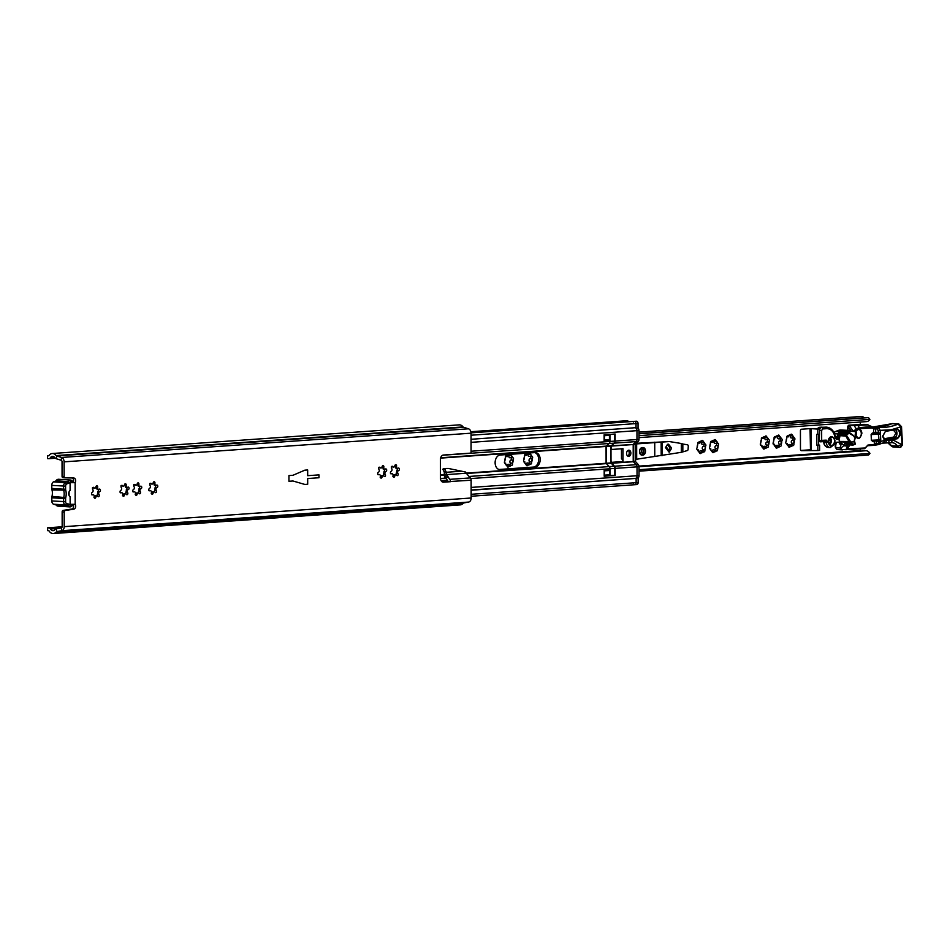 <?xml version="1.0" encoding="UTF-8"?>
<svg xmlns="http://www.w3.org/2000/svg" width="950" height="950" viewBox="0 0 950 950"><rect width="100%" height="100%" fill="white"/><g stroke="black" fill="none" stroke-linecap="round" stroke-linejoin="round"><path stroke-width="1.43" d="M445.039 469.811L445.443 468.647L448.341 468.445L443.401 468.516L442.89 469.264L444.113 471.77A1.437 0.997 -86.3 0 1 444.303 472.601L444.303 473.575A2.862 2.042 -94 0 0 444.374 474.311L444.232 475.796L447.581 476.009L447.07 474.489A2.862 2.042 86 0 1 446.381 472.732L446.298 472.281A1.437 0.997 93.7 0 0 446.156 471.901L445.039 469.811L442.997 469.68M139.424 486.436A1.271 0.891 -86.3 0 1 139.246 488.371L138.581 491.981A1.271 0.891 -86.3 0 1 138.605 493.062M140.802 486.186A1.271 0.891 -86.3 0 1 140.933 488.716A1.662 1.152 93.7 0 0 140.374 491.708A1.271 0.891 -86.3 0 1 139.127 493.572A1.662 1.152 93.7 0 0 137.061 494.511A1.271 0.891 -86.3 0 1 135.351 493.976A1.662 1.152 93.7 0 0 133.831 491.922A1.271 0.891 -86.3 0 1 133.38 489.523A1.662 1.152 93.7 0 0 133.926 486.531A1.271 0.891 -86.3 0 1 135.173 484.654A1.662 1.152 93.7 0 0 137.239 483.716A1.271 0.891 -86.3 0 1 138.949 484.251A1.662 1.152 93.7 0 0 140.469 486.305A1.271 0.891 -86.3 0 1 140.802 486.186M136.741 492.896L137.263 493.454L136.741 492.896L135.197 494.392M126.706 487.326A1.271 0.891 -86.3 0 1 126.528 489.262L125.863 492.872A1.271 0.891 -86.3 0 1 125.887 493.964M128.096 487.077A1.271 0.891 -86.3 0 1 128.214 489.606A1.662 1.152 93.7 0 0 127.656 492.599A1.271 0.891 -86.3 0 1 126.409 494.475A1.662 1.152 93.7 0 0 124.343 495.413A1.271 0.891 -86.3 0 1 122.633 494.879A1.662 1.152 93.7 0 0 121.113 492.824A1.271 0.891 -86.3 0 1 120.662 490.414A1.662 1.152 93.7 0 0 121.208 487.421A1.271 0.891 -86.3 0 1 122.455 485.557A1.662 1.152 93.7 0 0 124.521 484.619A1.271 0.891 -86.3 0 1 126.231 485.153A1.662 1.152 93.7 0 0 127.751 487.207A1.271 0.891 -86.3 0 1 128.096 487.077M124.034 493.798L124.545 494.356L124.034 493.798L122.479 495.294M155.444 485.308A1.271 0.891 -86.3 0 1 155.266 487.243L154.601 490.853A1.271 0.891 -86.3 0 1 154.636 491.934M156.833 485.058A1.271 0.891 -86.3 0 1 156.952 487.588A1.662 1.152 93.7 0 0 156.394 490.58A1.271 0.891 -86.3 0 1 155.147 492.444A1.662 1.152 93.7 0 0 153.081 493.383A1.271 0.891 -86.3 0 1 151.371 492.848A1.662 1.152 93.7 0 0 149.863 490.794A1.271 0.891 -86.3 0 1 149.399 488.395A1.662 1.152 93.7 0 0 149.946 485.402A1.271 0.891 -86.3 0 1 151.192 483.526A1.662 1.152 93.7 0 0 153.259 482.588A1.271 0.891 -86.3 0 1 154.969 483.122A1.662 1.152 93.7 0 0 156.489 485.177A1.271 0.891 -86.3 0 1 156.833 485.058M152.772 491.767L153.283 492.326L152.772 491.767L151.216 493.264M98.171 489.345A1.271 0.891 -86.3 0 1 97.981 491.269L97.327 494.879A1.271 0.891 -86.3 0 1 97.351 495.971M99.548 489.096A1.271 0.891 -86.3 0 1 99.667 491.613A1.662 1.152 93.7 0 0 99.121 494.606A1.271 0.891 -86.3 0 1 97.874 496.482A1.662 1.152 93.7 0 0 95.808 497.42A1.271 0.891 -86.3 0 1 94.097 496.886A1.662 1.152 93.7 0 0 92.577 494.831A1.271 0.891 -86.3 0 1 92.114 492.433A1.662 1.152 93.7 0 0 92.673 489.44A1.271 0.891 -86.3 0 1 93.919 487.564A1.662 1.152 93.7 0 0 95.986 486.626A1.271 0.891 -86.3 0 1 97.696 487.16A1.662 1.152 93.7 0 0 99.216 489.214A1.271 0.891 -86.3 0 1 99.548 489.096M95.487 495.805L96.009 496.363L95.487 495.805L93.943 497.301M384.358 469.181A1.271 0.891 -86.3 0 1 384.168 471.117L383.503 474.727A1.271 0.891 -86.3 0 1 383.539 475.819M385.736 468.932A1.271 0.891 -86.3 0 1 385.854 471.461A1.662 1.152 93.7 0 0 385.308 474.454A1.271 0.891 -86.3 0 1 384.061 476.33A1.662 1.152 93.7 0 0 381.995 477.256A1.271 0.891 -86.3 0 1 380.285 476.734A1.662 1.152 93.7 0 0 378.765 474.679A1.271 0.891 -86.3 0 1 378.302 472.269A1.662 1.152 93.7 0 0 378.848 469.276A1.271 0.891 -86.3 0 1 380.095 467.412A1.662 1.152 93.7 0 0 382.161 466.474A1.271 0.891 -86.3 0 1 383.871 466.996A1.662 1.152 93.7 0 0 385.391 469.062A1.271 0.891 -86.3 0 1 385.736 468.932M381.651 475.641L382.185 476.199L381.651 475.641L380.119 477.137M397.064 468.291A1.271 0.891 -86.3 0 1 396.886 470.226L396.221 473.836A1.271 0.891 -86.3 0 1 396.257 474.917M398.454 468.041A1.271 0.891 -86.3 0 1 398.572 470.571A1.662 1.152 93.7 0 0 398.026 473.563A1.271 0.891 -86.3 0 1 396.779 475.428A1.662 1.152 93.7 0 0 394.713 476.366A1.271 0.891 -86.3 0 1 393.003 475.831A1.662 1.152 93.7 0 0 391.483 473.777A1.271 0.891 -86.3 0 1 391.02 471.378A1.662 1.152 93.7 0 0 391.566 468.386A1.271 0.891 -86.3 0 1 392.813 466.509A1.662 1.152 93.7 0 0 394.879 465.571A1.271 0.891 -86.3 0 1 396.589 466.106A1.662 1.152 93.7 0 0 398.109 468.16A1.271 0.891 -86.3 0 1 398.454 468.041M394.369 474.751L394.903 475.309L394.369 474.751L392.837 476.247M62.142 526.775L47.631 527.796L47.631 530.658L48.925 530.741A7.161 5.106 -94 0 0 53.343 533.544L460.287 504.878A7.161 5.106 -94 0 0 463.22 503.262A1.437 1.021 86 0 1 463.731 502.954L468.623 502.063A4.299 3.064 -94 0 0 471.152 498.002L471.129 480.213L442.427 481.983M450.49 481.697L443.484 482.184A4.299 2.993 -86.3 0 1 443.199 482.184A4.299 2.993 -86.3 0 1 440.479 478.111L440.444 459.539A4.299 2.993 -86.3 0 1 443.436 455.038L471.081 453.091L471.046 433.188A4.299 3.064 -94 0 0 468.492 428.806L463.6 427.286A1.437 1.021 86 0 1 463.089 426.918A7.161 5.106 -94 0 0 459.171 424.864L52.226 453.518A7.161 5.106 -94 0 0 48.794 455.822L47.5 455.739L47.5 458.601L48.806 458.684A2.862 2.042 86 0 0 48.996 458.684L55.373 458.233M53.343 533.544A7.161 5.106 -94 0 0 56.276 531.929A1.437 1.021 86 0 1 56.786 531.608L61.679 530.717A4.299 3.064 -94 0 0 64.208 526.656L64.184 512.038L62.142 511.907A1.437 0.997 -86.3 0 1 63.068 510.411L65.123 510.542A1.437 0.997 93.7 0 0 64.184 512.038M47.631 527.796L48.925 527.879A2.862 2.042 86 0 1 50.493 528.996A4.299 3.064 -94 0 0 53.152 530.682A4.299 3.064 -94 0 0 54.91 529.708A4.299 3.064 86 0 1 56.43 528.77L61.322 527.879A1.437 1.021 -94 0 0 62.166 526.526L62.142 511.907M62.071 476.354L64.125 476.484A1.437 0.997 93.7 0 0 65.028 477.838L63.021 477.707A1.437 0.997 -86.3 0 1 62.071 476.354L62.047 461.724A1.437 1.021 -94 0 0 61.204 460.263L56.299 458.743A4.299 3.064 86 0 1 54.779 457.615A4.299 3.064 -94 0 0 52.428 456.38A4.299 3.064 -94 0 0 50.374 457.758A2.862 2.042 86 0 1 48.996 458.684M64.125 476.484L64.101 461.854A4.299 3.064 -94 0 0 61.548 457.473L56.656 455.952A1.437 1.021 86 0 1 56.145 455.572A7.161 5.106 -94 0 0 52.226 453.518M73.257 504.391A2.862 1.995 -86.3 0 1 73.447 507.264A2.862 1.995 -86.3 0 1 71.772 509.022L63.068 510.411M72.212 477.981A2.862 1.995 -86.3 0 1 73.103 482.529L75.145 482.659L75.181 504.308A2.862 1.995 -86.3 0 1 75.537 507.264A2.862 1.995 -86.3 0 1 73.815 509.152L65.123 510.542M292.956 475.285L304.867 470.155L307.669 469.965L307.681 475.677L318.986 474.881L318.998 477.743L307.681 478.539L307.693 484.251L304.891 484.452L292.968 480.997L288.954 481.282L288.954 475.57L292.956 475.285L288.954 475.57L288.954 481.282L292.968 480.997L304.891 484.452L307.693 484.251L307.681 478.539L318.998 477.743L318.986 474.881L307.681 475.677L307.669 469.965L304.867 470.155L292.956 475.285M62.985 477.707L65.028 477.838A1.437 0.997 93.7 0 0 65.063 477.838L73.767 478.004A2.862 1.995 -86.3 0 1 73.827 478.016A2.862 1.995 -86.3 0 1 75.501 479.691A2.862 1.995 -86.3 0 1 75.145 482.659L69.362 482.683M47.5 455.739L48.913 455.644M448.341 468.445L465.631 472.043A2.862 2.042 -94 0 0 466.272 473.231L470.333 477.909A2.862 2.042 86 0 1 471.129 480.213M75.181 504.308L69.112 504.319M394.713 465.987L396.233 468.041M391.353 466.723L393.633 467.091M381.995 466.878L383.515 468.932M378.634 467.626L380.914 467.994M95.819 487.041L97.339 489.096M92.447 487.766L94.727 488.146M153.104 483.004L154.624 485.058M149.732 483.74L152 484.108M124.367 485.034L125.887 487.089M120.982 485.759L123.263 486.139M137.085 484.132L138.593 486.186M133.701 484.868L135.981 485.236M448.198 481.579A2.862 2.042 86 0 0 447.652 480.652L444.232 475.796M447.581 476.009L449.706 479.358L470.333 477.909M450.49 481.662A2.862 2.042 -94 0 0 449.706 479.358M72.841 504.391A2.862 1.995 93.7 0 0 72.806 504.45A3.432 2.399 -86.3 0 1 71.143 505.531A3.432 2.399 -86.3 0 1 69.469 504.688A2.862 1.995 93.7 0 0 68.246 503.987A9.737 6.792 -86.3 0 1 66.666 503.642A2.149 1.496 -86.3 0 1 65.621 501.683L65.621 498.643A2.862 1.995 -86.3 0 1 65.74 497.646A10.771 7.517 93.7 0 0 65.728 490.164A2.862 1.995 -86.3 0 1 65.597 489.179L65.597 486.139A2.149 1.496 -86.3 0 1 66.631 484.037A9.737 6.792 -86.3 0 1 68.21 483.467A2.862 1.995 93.7 0 0 69.433 482.6A3.432 2.399 -86.3 0 1 72.758 482.363L72.426 481.211A4.869 3.396 93.7 0 0 70.395 480.023A4.869 3.396 93.7 0 0 70.074 480.023A4.869 3.396 93.7 0 0 67.711 481.543A1.437 0.997 -86.3 0 1 67.106 481.983L55.326 481.234A11.174 7.79 93.7 0 0 53.509 481.876A3.586 2.494 93.7 0 0 51.917 484.251A3.586 2.494 93.7 0 0 51.799 485.391L65.597 486.139M65.621 501.683L51.822 500.935A3.586 2.494 93.7 0 0 51.846 501.41A3.586 2.494 93.7 0 0 53.556 504.213A11.174 7.79 93.7 0 0 55.254 504.593L67.022 505.341A11.174 7.79 -86.3 0 0 67.141 505.353A1.437 0.997 -86.3 0 1 67.759 505.709A4.869 3.396 93.7 0 0 69.801 506.896A4.869 3.396 93.7 0 0 70.122 506.896A4.869 3.396 93.7 0 0 72.473 505.376A1.437 0.997 -86.3 0 1 73.091 504.937A11.174 7.79 -86.3 0 0 73.459 504.854M58.936 479.311A4.869 3.396 93.7 0 0 58.615 479.275A4.869 3.396 93.7 0 0 58.294 479.275A4.869 3.396 93.7 0 0 55.943 480.795A1.437 0.997 -86.3 0 1 55.326 481.234M70.098 483.455L70.11 490.39A3.586 2.494 93.7 0 0 68.709 493.691A3.586 2.494 93.7 0 0 70.122 496.803L70.134 503.738M72.984 481.567L73.162 481.567A11.174 7.79 -86.3 0 0 73.043 481.567L73.043 481.567A1.437 0.997 -86.3 0 1 72.426 481.211M68.21 483.467L67.106 481.983A11.174 7.79 -86.3 0 0 65.289 482.636A3.586 2.494 93.7 0 0 63.567 486.151L63.579 489.191L51.799 488.431L51.775 485.26A2.149 1.496 -86.3 0 1 51.846 484.571L51.917 484.251M67.022 505.341A11.174 7.79 -86.3 0 1 65.324 504.961A3.586 2.494 93.7 0 1 63.603 501.683L63.591 498.655A4.299 2.993 -86.3 0 1 63.781 497.147A9.334 6.508 93.7 0 0 63.769 490.663A4.299 2.993 -86.3 0 1 63.579 489.191L65.597 489.179M51.846 501.41L51.811 501.089A2.149 1.496 -86.3 0 1 51.799 500.804L51.799 497.764A2.862 1.995 -86.3 0 1 51.894 496.85A2.862 1.995 -86.3 0 1 51.917 496.755M52.036 496.256A10.771 7.517 93.7 0 0 52.321 491.708M51.799 500.804L51.822 497.895A4.299 2.993 -86.3 0 1 51.965 496.529A4.299 2.993 -86.3 0 1 52.001 496.387A9.334 6.508 93.7 0 0 52.072 496.102A9.334 6.508 93.7 0 0 52.345 491.874A9.334 6.508 93.7 0 0 51.989 489.915A4.299 2.993 -86.3 0 1 51.834 489.012L51.799 488.68A2.862 1.995 -86.3 0 1 51.775 488.3L51.775 485.26M55.421 504.604A1.437 0.997 -86.3 0 1 55.979 504.949A4.869 3.396 93.7 0 0 58.021 506.136L69.801 506.896M51.834 489.012A4.299 2.993 -86.3 0 1 51.799 488.431L51.775 488.3M55.254 504.593A11.174 7.79 93.7 0 0 55.361 504.604L66.916 505.341M628.128 450.348A3.076 2.149 -86.3 0 1 629.316 453.304A3.076 2.149 -86.3 0 1 627.76 456.095M628.698 450.193A3.076 2.149 -86.3 0 1 628.9 450.193A3.076 2.149 -86.3 0 1 630.859 453.269A3.076 2.149 -86.3 0 1 628.71 456.344A3.076 2.149 -86.3 0 1 628.508 456.344A3.076 2.149 -86.3 0 1 626.561 453.281A3.076 2.149 -86.3 0 1 628.698 450.193M615.208 475.451L604.2 476.223L604.188 469.799L609.888 469.395L609.888 468.766A2.577 1.841 -94 0 0 609.092 466.604L606.088 463.267L606.064 446.452L609.057 443.508A2.577 1.841 -94 0 0 609.841 441.453L609.841 440.812L604.129 441.216L604.117 434.791L615.137 434.008L615.149 441.073A2.577 1.841 86 0 1 614.365 443.139L611.503 445.74L611.373 447.913A1.579 1.104 93.7 0 0 612.477 449.409L622.986 448.673L623.01 461.534L611.396 462.353L614.401 466.224A2.577 1.841 86 0 1 615.196 468.386L615.208 475.451L614.151 475.38M609.841 440.812L604.129 441.014M621.454 448.78L621.478 458.897A2.577 1.841 86 0 1 623.01 461.534M635.217 427.714A2.862 2.042 86 0 1 636.963 430.659L636.975 439.541A2.577 1.841 86 0 1 636.191 441.596L633.199 444.541L633.222 461.356L636.227 464.692A2.577 1.841 86 0 1 637.023 466.854L637.046 475.736A2.862 2.042 86 0 1 635.194 478.456A2.862 2.042 86 0 1 635.004 478.468L471.141 490.236M636.203 421.242A2.149 1.532 86 0 1 636.346 421.218A2.149 1.532 86 0 1 636.488 421.218A2.149 1.532 86 0 1 638.032 423.463L636.025 423.593A2.149 1.532 -94 0 0 634.339 421.361A2.149 1.532 86 0 1 634.493 421.361A2.149 1.532 86 0 1 636.025 423.593L636.037 427.666L471.058 439.28M628.52 421.764A4.299 3.064 86 0 1 628.449 421.646A2.149 1.532 -94 0 0 627.071 420.707L470.856 431.716M638.032 423.463L638.044 428.07A2.862 2.042 86 0 1 638.97 430.516L638.982 439.399A2.577 1.841 86 0 1 638.198 441.465L635.206 444.41L635.229 461.225L638.234 464.55A2.577 1.841 86 0 1 639.029 466.711L639.041 475.594A2.862 2.042 86 0 1 638.127 477.921L636.12 478.064L636.132 482.671A2.149 1.532 86 0 1 634.742 484.714A2.149 1.532 -94 0 0 636.132 482.671L636.12 478.61M609.532 475.641L604.2 476.021M534.743 452.604A7.303 5.094 -86.3 0 1 538.614 460.275A7.303 5.094 -86.3 0 1 533.556 467.056L499.047 469.49M535.099 467.151L500.246 469.609A7.303 5.094 -86.3 0 1 499.771 469.609A7.303 5.094 -86.3 0 1 495.128 462.341A7.303 5.094 -86.3 0 1 500.223 455.026L535.064 452.58A7.303 5.094 -86.3 0 1 535.551 452.58A7.303 5.094 -86.3 0 1 540.182 459.848A7.303 5.094 -86.3 0 1 535.099 467.151L533.556 467.056M611.396 462.353A2.577 1.841 -94 0 0 610.992 460.726M628.603 455.371A3.658 2.553 93.7 0 0 629.209 452.96A3.658 2.553 93.7 0 0 628.876 451.179M607.572 435.136L604.402 435.207A1.437 1.021 86 0 1 604.449 434.767M610.007 475.677L609.995 468.754A2.577 1.841 -94 0 0 609.199 466.593L606.195 463.267L606.159 446.452L609.152 443.508A2.577 1.841 -94 0 0 609.947 441.441L609.936 434.518L614.733 434.186L614.745 441.109A2.577 1.841 86 0 1 613.961 443.163L610.969 446.108L611.004 462.923L613.997 466.26A2.577 1.841 86 0 1 614.793 468.421L614.804 475.332L608.428 475.641A1.437 1.021 86 0 1 608.416 475.724M614.733 434.186L613.676 434.114M607.525 469.561A1.294 0.914 86 0 1 607.632 470.167L607.644 470.488M607.644 474.917L605.708 475.76A1.437 1.021 86 0 1 604.663 475.131M608.867 434.459L609.936 434.518M607.466 434.554L607.572 435.338M607.584 439.767A1.294 0.914 86 0 1 607.192 440.753L607.145 440.8M609.425 435.349L609.425 439.636L604.426 439.992L604.414 435.706L609.425 435.349L604.129 435.492M604.188 470.642L609.484 470.499L609.484 474.786L604.485 475.142L604.473 470.856L609.484 470.499M638.127 477.921L638.139 482.529A2.149 1.532 86 0 1 636.749 484.583L634.742 484.714A2.149 1.532 86 0 1 633.401 483.847M639.041 475.594L637.046 475.736A2.862 2.042 86 0 1 636.12 478.064M471.141 487.421L637.046 475.736L637.023 466.854L615.196 468.386M638.234 464.55L636.227 464.692A2.577 1.841 86 0 1 637.023 466.854L865.723 450.751A6.876 4.904 -94 0 1 869.962 453.435L868.549 455.003L639.041 471.164M614.401 466.224L636.227 464.692L633.365 461.724L611.527 463.256M635.229 461.225L633.222 461.356L633.199 444.541L611.373 446.084M635.336 444.066L633.329 444.196L636.191 441.596L614.365 443.139M638.982 439.399L636.975 439.541A2.577 1.841 86 0 1 636.191 441.596L638.198 441.465M615.149 441.073L636.975 439.541L636.963 430.659L471.058 442.344M638.044 428.07L636.037 428.213A2.862 2.042 86 0 1 636.963 430.659L638.97 430.516M471.046 435.219L636.025 423.593L636.037 428.213M633.294 422.073A2.149 1.532 86 0 1 634.339 421.361L471.034 432.856M611.396 462.899L635.36 461.581M611.503 445.74L635.206 444.41M510.554 454.302A1.271 0.891 -86.3 0 1 510.815 455.133L512.656 457.615A1.271 0.891 -86.3 0 1 513.095 459.931L512.43 463.541A1.271 0.891 -86.3 0 1 511.231 465.346L509.461 464.384L508.737 466.474A1.271 0.891 -86.3 0 1 507.098 465.963L505.269 463.481A1.271 0.891 -86.3 0 1 504.818 461.166L505.483 457.556A1.271 0.891 -86.3 0 1 506.683 455.751L507.253 456.641L505.946 456.558A1.662 1.152 93.7 0 1 505.483 456.38M506.683 455.751A5.926 4.133 -86.3 0 1 508.951 454.634A5.926 4.133 -86.3 0 1 509.176 454.622A1.271 0.891 -86.3 0 1 509.307 454.397M505.673 456.012L508.618 455.62L509.176 454.622M529.673 452.96A1.271 0.891 -86.3 0 1 529.946 453.791L531.774 456.273A1.271 0.891 -86.3 0 1 532.226 458.589L531.561 462.199A1.271 0.891 -86.3 0 1 530.361 463.992L528.58 463.042L527.867 465.12A1.271 0.891 -86.3 0 1 526.217 464.609L524.388 462.128A1.271 0.891 -86.3 0 1 523.949 459.824L524.602 456.214A1.271 0.891 -86.3 0 1 525.801 454.409L526.383 455.287L525.077 455.204A1.662 1.152 93.7 0 1 524.602 455.026M525.801 454.409A5.926 4.133 -86.3 0 1 528.069 453.281A5.926 4.133 -86.3 0 1 528.307 453.281A1.271 0.891 -86.3 0 1 528.426 453.043M524.804 454.658L527.737 454.266L528.307 453.281M698.036 442.463L700.969 442.071L701.539 441.073A1.271 0.891 -86.3 0 1 703.178 441.596L705.007 444.066A1.271 0.891 -86.3 0 1 705.458 446.381L704.793 449.991A1.271 0.891 -86.3 0 1 703.594 451.796L701.812 450.834L701.1 452.924A1.271 0.891 -86.3 0 1 699.449 452.414L697.621 449.932A1.271 0.891 -86.3 0 1 697.181 447.616L697.834 444.006A1.271 0.891 -86.3 0 1 699.034 442.213L699.616 443.092L698.309 443.009A1.662 1.152 93.7 0 1 697.834 442.831M699.034 442.213A5.926 4.133 -86.3 0 1 701.302 441.085A5.926 4.133 -86.3 0 1 701.539 441.073M710.754 441.56L713.688 441.18L714.246 440.183A1.271 0.891 -86.3 0 1 715.896 440.693L717.725 443.175A1.271 0.891 -86.3 0 1 718.176 445.491L717.511 449.101A1.271 0.891 -86.3 0 1 716.312 450.894L714.531 449.944L713.818 452.022A1.271 0.891 -86.3 0 1 712.168 451.511L710.339 449.041A1.271 0.891 -86.3 0 1 709.899 446.726L710.553 443.116A1.271 0.891 -86.3 0 1 711.752 441.311L712.322 442.189M711.752 441.311A5.926 4.133 -86.3 0 1 714.02 440.194A5.926 4.133 -86.3 0 1 714.246 440.183M790.839 444.576L792.609 445.526A5.926 4.133 93.7 0 1 790.341 446.642A5.926 4.133 93.7 0 1 790.115 446.654L790.97 444.576L789.664 444.493A1.662 1.152 93.7 0 0 788.417 445.918M778.121 445.467L779.891 446.417A5.926 4.133 93.7 0 1 777.623 447.545A5.926 4.133 93.7 0 1 777.397 447.545L778.252 445.467L776.946 445.384A1.662 1.152 93.7 0 0 775.699 446.821M765.403 446.358L767.172 447.319A5.926 4.133 93.7 0 1 764.916 448.436A5.926 4.133 93.7 0 1 764.679 448.447L765.534 446.358L764.227 446.274A1.662 1.152 93.7 0 0 762.981 447.711M764.916 436.905A1.271 0.891 -86.3 0 1 764.857 437.546A1.662 1.152 93.7 0 0 765.819 439.755L768.597 439.589A1.271 0.891 -86.3 0 1 769.037 441.904L766.828 441.999A1.662 1.152 93.7 0 0 766.282 444.992A1.271 0.891 -86.3 0 1 766.46 446.749M767.374 439.85A1.271 0.891 -86.3 0 1 766.828 441.999M764.679 448.447A1.271 0.891 -86.3 0 1 763.04 447.937A5.926 4.133 93.7 0 1 761.211 445.455A1.271 0.891 -86.3 0 1 761.164 445.455L760.582 445.075M768.039 439.707L766.757 437.107A1.271 0.891 -86.3 0 0 765.118 436.596L762.624 437.724A1.271 0.891 -86.3 0 0 761.425 439.529A5.926 4.133 93.7 0 0 760.76 443.139A1.271 0.891 -86.3 0 0 761.164 445.455M777.634 436.014A1.271 0.891 -86.3 0 1 777.575 436.644A1.662 1.152 93.7 0 0 778.537 438.864L781.316 438.698A1.271 0.891 -86.3 0 1 781.755 441.014L779.546 441.109A1.662 1.152 93.7 0 0 779 444.101A1.271 0.891 -86.3 0 1 779.178 445.847M780.092 438.947A1.271 0.891 -86.3 0 1 779.546 441.109M777.397 447.545A1.271 0.891 -86.3 0 1 775.758 447.034A5.926 4.133 93.7 0 1 773.918 444.553A1.271 0.891 -86.3 0 1 773.882 444.553L773.3 444.173M780.758 438.805L779.475 436.216A1.271 0.891 -86.3 0 0 777.836 435.706L775.342 436.834A1.271 0.891 -86.3 0 0 774.143 438.639A5.926 4.133 93.7 0 0 773.478 442.249A1.271 0.891 -86.3 0 0 773.882 444.553M790.352 435.124A1.271 0.891 -86.3 0 1 790.293 435.753A1.662 1.152 93.7 0 0 791.255 437.962L794.034 437.796A1.271 0.891 -86.3 0 1 794.473 440.111L792.264 440.206A1.662 1.152 93.7 0 0 791.718 443.199A1.271 0.891 -86.3 0 1 791.896 444.956M792.811 438.057A1.271 0.891 -86.3 0 1 792.264 440.206M790.115 446.654A1.271 0.891 -86.3 0 1 788.476 446.144A5.926 4.133 93.7 0 1 786.636 443.662L786.006 443.282M793.476 437.914L792.193 435.326A1.271 0.891 -86.3 0 0 790.554 434.803L788.061 435.943A1.271 0.891 -86.3 0 0 786.861 437.736A5.926 4.133 93.7 0 0 786.196 441.346A1.271 0.891 -86.3 0 0 786.636 443.662M716.514 443.436A1.271 0.891 -86.3 0 1 715.967 445.586A1.662 1.152 93.7 0 0 715.421 448.578A1.271 0.891 -86.3 0 1 715.587 450.336M713.462 449.872A1.662 1.152 93.7 0 0 712.108 451.298M714.044 440.491A1.271 0.891 -86.3 0 1 713.984 441.121A1.662 1.152 93.7 0 0 714.946 443.341L717.179 443.282M703.796 444.327A1.271 0.891 -86.3 0 1 703.249 446.476A1.662 1.152 93.7 0 0 702.703 449.469A1.271 0.891 -86.3 0 1 702.881 451.226M700.744 450.775A1.662 1.152 93.7 0 0 699.39 452.188M701.326 441.394A1.271 0.891 -86.3 0 1 701.266 442.023A1.662 1.152 93.7 0 0 702.24 444.232L704.461 444.184M530.563 456.522A1.271 0.891 -86.3 0 1 530.017 458.684A1.662 1.152 93.7 0 0 529.471 461.676A1.271 0.891 -86.3 0 1 529.649 463.422M527.511 462.971A1.662 1.152 93.7 0 0 526.158 464.396M528.093 453.589A1.271 0.891 -86.3 0 1 528.034 454.219A1.662 1.152 93.7 0 0 529.008 456.439L531.228 456.38M511.433 457.876A1.271 0.891 -86.3 0 1 510.886 460.026A1.662 1.152 93.7 0 0 510.34 463.018A1.271 0.891 -86.3 0 1 510.518 464.776M508.392 464.324A1.662 1.152 93.7 0 0 507.039 465.738M508.974 454.931A1.271 0.891 -86.3 0 1 508.915 455.572A1.662 1.152 93.7 0 0 509.877 457.781L512.097 457.734M504.64 463.101L505.709 463.173M508.286 464.301L509.461 464.384M523.759 461.747L524.839 461.831M527.404 462.959L528.58 463.042M697.621 449.932A1.271 0.891 -86.3 0 1 697.573 449.932A5.926 4.133 -86.3 0 0 699.449 452.414M696.991 449.552L698.072 449.623M700.637 450.763L701.812 450.834M710.553 441.94A1.662 1.152 93.7 0 0 711.028 442.106L712.322 442.201M709.709 448.649L710.79 448.733M713.355 449.861L714.531 449.944M810.433 428.593L801.432 429.234A1.437 0.997 -86.3 0 0 800.434 430.73L800.47 449.303A1.437 0.997 -86.3 0 0 801.467 450.668L817.855 450.526L817.843 445.241L816.822 445.182L816.81 434.316L817.831 434.387L817.819 429.091L819.624 428.973L810.433 428.593L817.819 429.091M817.831 434.387L819.636 434.257L819.624 428.973M640.549 448.483A3.586 2.494 -86.3 0 1 640.193 454.029M828.59 439.838A3.729 2.601 -86.3 0 1 828.436 442.13M761.425 438.354A1.662 1.152 93.7 0 0 761.888 438.532L763.194 438.615L761.615 437.986M774.143 437.451A1.662 1.152 93.7 0 0 774.606 437.629L775.913 437.713L774.333 437.083M786.861 436.561A1.662 1.152 93.7 0 0 787.324 436.739L788.631 436.822L787.051 436.192M810.101 449.813L800.909 450.454M641.381 447.818A3.586 2.494 -86.3 0 1 643.126 451.428A3.586 2.494 -86.3 0 1 640.929 454.801M504.818 461.166A5.926 4.133 -86.3 0 1 505.483 457.556M510.815 455.133A5.926 4.133 -86.3 0 1 512.656 457.615M513.095 459.931A5.926 4.133 -86.3 0 1 512.43 463.541M511.231 465.346A5.926 4.133 -86.3 0 1 508.737 466.474M507.098 465.963A5.926 4.133 -86.3 0 1 505.269 463.481M523.949 459.824A5.926 4.133 -86.3 0 1 524.602 456.214M529.946 453.791A5.926 4.133 -86.3 0 1 531.774 456.273M532.226 458.589A5.926 4.133 -86.3 0 1 531.561 462.199M530.361 463.992A5.926 4.133 -86.3 0 1 527.867 465.12M526.217 464.609A5.926 4.133 -86.3 0 1 524.388 462.128M697.181 447.616A5.926 4.133 -86.3 0 1 697.834 444.006M703.178 441.596A5.926 4.133 -86.3 0 1 705.007 444.066M705.458 446.381A5.926 4.133 -86.3 0 1 704.793 449.991M703.594 451.796A5.926 4.133 -86.3 0 1 701.1 452.924M709.899 446.726A5.926 4.133 -86.3 0 1 710.553 443.116M715.896 440.693A5.926 4.133 -86.3 0 1 717.725 443.175M718.176 445.491A5.926 4.133 -86.3 0 1 717.511 449.101M716.312 450.894A5.926 4.133 -86.3 0 1 713.818 452.022M712.168 451.511A5.926 4.133 -86.3 0 1 710.339 449.041M860.415 451.119A2.149 1.532 86 0 1 860.356 450.526L860.356 448.875M860.308 424.555L860.308 422.037M794.034 437.796A5.926 4.133 93.7 0 0 792.193 435.326M792.609 445.526A1.271 0.891 -86.3 0 0 793.808 443.721A5.926 4.133 93.7 0 0 794.473 440.111M790.554 434.803A5.926 4.133 93.7 0 0 788.061 435.943M781.316 438.698A5.926 4.133 93.7 0 0 779.475 436.216M779.891 446.417A1.271 0.891 -86.3 0 0 781.09 444.624A5.926 4.133 93.7 0 0 781.755 441.014M777.836 435.706A5.926 4.133 93.7 0 0 775.342 436.834M768.597 439.589A5.926 4.133 93.7 0 0 766.757 437.107M767.172 447.319A1.271 0.891 -86.3 0 0 768.372 445.514A5.926 4.133 93.7 0 0 769.037 441.904M765.118 436.596A5.926 4.133 93.7 0 0 762.624 437.724M829.481 437.902A3.729 2.601 -86.3 0 1 829.089 444.161M855.475 432.606A3.729 2.601 -86.3 0 1 855.344 434.637M638.97 435.658L869.903 419.389L868.49 417.644L638.97 433.806M638.982 437.629L866.614 421.598A6.876 4.904 -94 0 0 869.903 419.389M638.97 432.131L861.508 416.456A4.726 3.372 86 0 1 864.084 417.81A4.299 3.064 -94 0 0 864.203 417.952M639.029 469.704L869.962 453.435M786.861 437.736L786.196 441.346M787.087 443.353L788.476 446.144M793.808 443.721L793.939 440.313M774.143 438.639L773.478 442.249M774.369 444.256L775.758 447.034M781.09 444.624L781.221 441.216M761.425 439.529L760.76 443.139M761.651 445.146L763.04 447.937M768.372 445.514L768.502 442.106M810.469 450.027L810.065 428.628M817.855 450.526L819.66 450.407L819.648 445.111L818.627 445.051L818.603 434.328M819.648 445.111L817.843 445.241M816.822 445.182L818.627 445.051M856.104 434.708L856.247 432.642M867.979 424.899L871.708 426.609L872.278 427.975L871.708 426.609L859.334 427.607A1.437 1.021 -93 0 1 859.619 428.64L857.874 429.174C860.118 428.771 861.46 430.113 861.887 433.236C859.988 439.767 857.767 440.159 855.202 434.423L856.223 430.659A4.37 3.052 93.7 0 0 855.344 432.582M858.515 429.447L856.366 430.611L855.321 434.376L857.957 438.164A4.37 3.052 93.7 0 0 861.282 433.271A4.37 3.052 93.7 0 0 858.515 429.447A4.37 3.052 93.7 0 0 857.779 429.531M856.805 430.053L856.223 430.659M840.109 442.534L840.394 443.246L839.301 443.852L841.249 443.983L841.332 442.89L841.273 443.959M847.269 433.105A4.299 2.993 93.7 0 0 845.916 432.523A4.299 2.993 93.7 0 0 845.488 432.547L846.034 433.283L844.906 433.616L845.607 433.307L844.74 432.689L845.738 432.523M880.793 440.907L878.774 441.014L878.334 433.034L880.365 432.915L880.828 441.536L878.881 443.032L880.318 443.508L880.828 441.536L884.224 440.42L889.2 440.159A2.862 2.042 87 0 1 887.3 442.89A2.862 2.042 87 0 1 887.134 442.89L882.502 443.128M847.744 432.974L848.398 432.772M848.564 432.737A4.299 2.993 -86.3 0 1 848.979 432.725L849.775 432.772L848.778 432.951L849.324 433.307L846.984 434.399L840.619 434.293L840.156 435.088L846.711 435.516L850.749 441.976L854.572 441.869M849.704 433.188L853.646 435.931L849.324 433.307M849.775 432.772L853.777 435.765L855.154 438.116L854.525 440.598L854.881 438.995M846.806 434.696L845.975 434.637L845.809 436.05L846.984 434.399M854.454 441.441L854.276 440.016M854.703 442.379L855.428 443.614L853.812 444.778M844.669 443.508L847.922 444.541L845.049 446.084L844.669 443.508L851.521 443.401L853.919 444.244L855.428 443.614L855.036 444.267M844.681 433.568L848.979 432.725A4.299 2.993 -86.3 0 1 849.371 432.784M851.521 443.401L850.749 441.976M838.767 438.033L839.432 441.429L850.25 441.536L849.466 442.379L839.562 441.75L841.332 442.89M850.582 442.082L849.466 442.379L845.809 436.05L840.014 435.682L840.156 435.088M845.488 432.547L844.954 432.701C843.636 433.734 844.645 433.794 847.97 432.891L846.45 434.043L841.237 433.711L844.74 432.689M840.619 434.293L841.237 433.711M882.621 443.128A2.862 2.042 87 0 0 882.788 443.128L882.788 443.128A2.862 2.042 87 0 0 884.688 440.396L882.562 436.323L885.78 430.73L891.029 429.804L878.192 430.445L878.334 433.034L877.42 432.701L876.969 433.509L878.572 434.221L871.649 434.554L872.908 433.699L872.361 432.951L871.102 434.613L871.411 440.289L872.824 441.477L874.321 440.753M873.288 440.8L877.539 440.598L871.946 440.242L878.881 439.909L877.349 440.598M877.467 440.598L878.774 441.014L878.881 443.032L876.363 443.591L876.221 441.121L877.883 441.228M846.604 445.776L847.78 445.301A2.862 2.138 -115.4 0 1 847.994 444.778M847.685 444.754L846.046 449.683L847.732 449.54L847.364 448.899L849.882 444.897M840.014 435.682L839.408 438.389L838.933 437.879M847.922 432.879L846.806 431.894L843.22 431.609L839.717 433.96L839.717 437.238L837.912 437.665L838.66 438.009L838.66 436.359L835.335 436.418M897.311 438.722L889.2 440.159L892.941 439.969L890.91 442.688L892.941 439.969L900.98 444.22L901.764 445.431A2.149 1.532 -32.4 0 0 902.156 444.754L900.695 426.954L901.514 426.669L898.831 423.961A2.862 1.995 93.7 0 0 898.178 424.08L900.695 426.954L891.029 429.804L896.764 428.794C901.455 431.3 901.633 434.613 897.311 438.722L896.752 437.986A4.299 2.993 93.7 0 0 899.531 433.556A4.299 2.993 93.7 0 0 896.8 429.436A4.299 2.993 93.7 0 0 896.444 429.447M875.413 444.849L877.349 444.351A0.997 0.701 -86.3 0 1 876.363 443.591L874.332 443.697L875.472 444.897L874.047 445.36L867.54 445.704M875.366 444.576L877.349 444.351M846.806 431.894L847.317 433.461M844.123 432.963L843.22 431.609M840.631 434.174L839.717 433.96M873.181 440.812L872.824 441.477M856.959 429.661A1.437 0.843 -130.5 0 0 856.294 428.854L854.062 430.766L855.024 431.49L856.959 429.661M857.898 425.493A1.437 1.021 -93 0 0 857.173 425.03A1.437 1.021 -93 0 1 857.898 425.493L859.334 427.607L856.294 428.854L853.848 425.125L867.469 424.994L849.502 425.719L847.97 426.633L847.946 430.35L850.82 430.54L848.184 426.657A1.437 0.997 93.7 0 1 849.205 425.173L853.848 425.125M872.789 427.286L876.399 427.215L873.537 428.747L873.739 432.713L875.758 432.594L875.306 433.402L876.969 433.509L872.908 433.699L875.306 433.402M873.774 428.854A1.437 0.784 -88.3 0 0 873.05 427.334L872.979 427.322A1.437 1.009 109.1 0 1 872.979 427.322L872.979 427.322A1.437 1.009 109.1 0 1 873.537 428.747L872.278 427.975L859.619 428.64M880.365 432.915L880.222 430.338L878.204 427.334A1.437 0.997 -86.3 0 0 878.18 427.334L876.648 427.227A1.437 0.997 -86.3 0 1 876.66 427.239L878.999 427.393A83.469 58.235 93.7 0 0 898.178 424.08L892.038 423.688A83.469 58.235 -86.3 0 1 873.857 427.049M873.953 428.866L872.931 427.298A1.437 0.95 123.4 0 1 873.181 428.569M891.159 442.688L887.466 442.878M891.231 442.676L892.097 442.652A11.768 8.217 93.7 0 0 891.397 442.641M884.224 440.42A2.862 2.042 87 0 1 882.336 443.151L878.536 444.564A0.997 0.701 -86.3 0 0 878.904 444.434L880.318 443.508M874.546 444.683L874.071 445.36L867.492 445.704L867.967 445.027L874.546 444.683L874.095 445.36L878.536 444.564A0.997 0.701 -86.3 0 1 877.895 443.686M848.421 444.802L847.78 445.301M845.049 446.084L841.819 443.567M841.249 443.983L840.37 446.642L841.724 449.481L846.046 449.683M844.55 445.027L840.786 448.151L835.537 447.308M840.026 443.377A2.862 1.995 93.7 0 0 839.301 443.852L840.37 442.747M855.024 431.49L846.106 431.062L840.881 432.488L838.921 434.399L838.019 433.948A2.862 1.995 93.7 0 0 837.674 436.572L837.912 437.665L835.525 437.511M846.106 431.062L845.631 430.314L850.82 430.54M871.981 426.942L867.884 424.793L864.096 424.353A2.862 1.995 -86.3 0 1 864.262 424.365A2.862 1.995 -86.3 0 1 864.429 424.377M867.742 424.781L866.744 424.531L867.742 424.781M852.839 430.659L848.979 425.161L866.911 424.531L871.898 426.645M836.178 443.603A2.862 1.995 93.7 0 0 835.668 447.83L836.594 449.148L842.436 449.872M865.129 447.973L864.654 448.649L847.732 449.54L847.364 448.899L865.129 447.973L867.967 445.027M876.209 427.203L872.409 426.954M891.409 423.783A2.862 1.936 67.4 0 1 892.038 423.688A2.862 1.995 93.7 0 1 892.691 423.569L872.86 427.001M841.011 430.029L837.971 430.552A14.321 9.987 93.7 0 1 841.023 430.029L847.934 430.35L847.922 431.062L847.946 430.35L841.023 430.029L845.631 430.314A14.321 9.987 93.7 0 0 842.579 430.849L837.971 430.552L835.656 431.466L840.263 431.763A5.724 4.002 93.7 0 0 838.019 433.948L834.528 433.723M821.56 427.179A1.437 0.997 93.7 0 0 821.382 427.168L822.878 427.262A1.437 0.997 -86.3 0 0 822.807 427.262L825.859 427.156A14.321 9.987 93.7 0 0 825.835 427.168L819.244 427.322M825.182 441.501A1.437 0.997 93.7 0 1 825.336 441.572L825.408 442.546A6.448 4.501 -86.3 0 1 825.336 441.56L826.227 442.593A6.448 4.501 93.7 0 0 830.241 447.557L827.996 447.402C825.099 446.631 823.662 444.588 823.686 441.251M820.456 441.798L820.337 441.786A1.437 0.997 -86.3 0 1 819.328 440.432L819.328 434.281M826.559 427.156A13.466 9.393 93.7 0 0 826.405 427.144A13.466 9.393 93.7 0 0 825.55 427.144L825.835 427.168A1.437 1.021 86.3 0 1 826.88 428.652A1.437 1.021 -93.9 0 0 825.835 427.168A13.466 9.393 93.7 0 1 826.714 427.156L826.405 427.144M822.653 428.949A1.437 1.021 -93.9 0 0 821.631 427.452A2.862 1.995 -86.3 0 0 819.624 430.445L821.655 430.445L822.653 428.949L826.88 428.652C831.321 428.866 834.088 432.012 835.169 438.093L836.582 439.423L838.898 439.256M636.156 443.306L668.895 441.584A7.161 4.999 -86.3 0 1 669.37 441.584A7.161 4.999 -86.3 0 1 669.596 441.608A7.161 4.999 -86.3 0 1 669.703 441.619L681.34 443.496L681.364 452.319L687.194 450.597A1.437 0.997 -86.3 0 0 688.121 449.207L688.263 446.239A1.437 0.997 -86.3 0 0 687.42 444.778L682.824 444.042L682.836 451.345M643.233 447.545A3.8 2.648 93.7 0 0 643.114 447.533A3.8 2.648 93.7 0 0 642.865 447.533L642.164 447.581A3.8 2.648 93.7 0 0 639.516 451.381A3.8 2.648 93.7 0 0 641.927 455.157A3.8 2.648 93.7 0 0 642.176 455.157L642.889 455.109A3.8 2.648 93.7 0 0 645.525 451.392A3.8 2.648 93.7 0 0 643.233 447.545M668.218 444.161A1.437 0.997 93.7 0 0 667.339 444.659L665.499 447.604L669.156 452.236L671.009 449.291A1.437 0.997 93.7 0 0 670.961 447.272L668.764 444.493A1.437 0.997 93.7 0 0 668.218 444.161M635.206 460.204L636.678 459.23L681.364 452.319M668.895 441.584L635.419 443.983M641.309 455.014L641.345 455.014A3.8 2.648 -86.3 0 0 643.957 451.666A3.8 2.648 -86.3 0 0 642.2 447.581M668.836 450.205L669.465 449.196A1.437 0.997 -86.3 0 0 669.418 447.177L670.961 447.272M667.387 444.6L669.418 447.177M668.064 441.512A7.161 4.999 93.7 0 0 667.838 441.489A7.161 4.999 93.7 0 0 667.363 441.489M681.957 452.141L681.934 443.626L682.824 444.042M654.776 456.142L654.74 442.189M636.678 459.23L636.643 443.484M681.934 443.626L681.34 443.496M669.156 452.236A2.149 1.211 -38.3 0 0 669.311 450.799L666.069 446.702M140.933 488.716L139.056 488.597M137.061 494.511L135.292 494.404M133.831 491.922L133 491.874M135.173 484.654L133.867 484.571M138.949 484.251L137.168 484.144M128.214 489.606L126.338 489.488M124.343 495.413L122.574 495.294M121.113 492.824L120.282 492.765M122.455 485.557L121.149 485.474M126.231 485.153L124.45 485.034M156.952 487.588L155.088 487.469M153.081 493.383L151.311 493.276M149.863 490.794L149.031 490.746M151.192 483.526L149.886 483.443M154.969 483.122L153.188 483.016M99.667 491.613L97.802 491.494M95.808 497.42L94.038 497.301M92.577 494.831L91.746 494.772M93.919 487.564L92.613 487.481M97.696 487.16L95.903 487.041M385.854 471.461L383.978 471.343M381.995 477.256L380.214 477.149M378.765 474.679L377.934 474.62M380.095 467.412L378.801 467.329M383.871 466.996L382.09 466.889M398.572 470.571L396.696 470.44M394.713 476.366L392.932 476.247M391.483 473.777L390.652 473.729M392.813 466.509L391.519 466.426M396.589 466.106L394.808 465.987M445.443 468.647L443.401 468.516M64.101 461.854L471.046 433.188M64.208 526.656L471.152 498.002M463.731 502.954L56.786 531.608L56.43 528.77M468.623 502.063L61.679 530.717L61.322 527.879M468.492 428.806L61.548 457.473L61.204 460.263M463.6 427.286L56.656 455.952L56.299 458.743M48.925 527.879L62.118 526.953M50.493 528.996L58.14 528.461M50.374 457.758L54.661 457.461M49.198 458.648L55.361 458.221M56.276 531.929L463.22 503.262M56.145 455.572L463.089 426.918M71.772 509.022L73.815 509.152M69.089 491.779L69.101 495.556M398.026 473.563L396.15 473.433M385.308 474.454L383.432 474.335M99.121 494.606L97.256 494.487M156.394 490.58L154.529 490.461M127.656 492.599L125.792 492.48M140.374 491.708L138.51 491.589M466.272 473.231L447.141 474.584M446.298 472.281L461.534 471.2M448.103 477.517L444.742 477.304M447.07 474.489L444.374 474.311M446.381 472.732L444.303 472.601M446.156 471.901L444.113 471.77M72.473 505.376L72.806 504.45M55.943 480.795L67.711 481.543L69.433 482.6M53.509 481.876L65.289 482.636L66.631 484.037M51.989 489.915L65.728 490.164M65.74 497.646L52.001 496.387M51.799 497.764L65.621 498.643M66.666 503.642L65.324 504.961L53.556 504.213M67.141 505.353L68.246 503.987M69.469 504.688L67.759 505.709L55.979 504.949M628.449 421.646L471.022 432.737M638.139 482.529L471.152 494.297M609.057 443.508L442.688 455.228M609.841 441.453L471.069 451.226M606.195 446.108L440.705 457.769M606.064 446.452L440.61 458.114M609.092 466.604L469.074 476.461M445.455 478.123L440.491 478.479M609.888 468.766L470.761 478.562M447.272 480.213L441.085 480.652M606.219 463.636L466.474 473.48M444.457 475.024L440.468 475.309M606.088 463.267L466.177 473.124M444.434 474.656L440.468 474.941M500.246 469.609L499.296 469.549M612.275 449.397L610.981 449.314M607.572 434.981L604.402 435.207M611.099 445.764L606.29 446.108M609.152 443.508L613.961 443.163M614.745 441.109L609.947 441.441M609.995 468.754L614.793 468.421M613.997 466.26L609.199 466.593M606.326 463.624L611.135 463.291M610.969 446.108L606.159 446.452M606.195 463.267L611.004 462.923M764.643 447.901L763.004 447.806M761.413 445.324L760.76 445.277M766.519 437.653L764.857 437.546M777.361 447.011L775.722 446.904M774.131 444.422L773.466 444.386M779.238 436.751L777.575 436.644M790.068 446.12L788.441 446.013M786.849 443.531L786.184 443.484M791.956 435.86L790.293 435.753M717.63 445.692L715.967 445.586M713.771 451.488L712.132 451.381M710.541 448.899L709.887 448.863M715.659 441.228L713.984 441.121M704.924 446.583L703.249 446.476M701.053 452.39L699.414 452.283M697.822 449.801L697.169 449.754M702.941 442.13L701.266 442.023M531.691 458.791L530.017 458.684M527.82 464.586L526.181 464.479M524.59 461.997L523.937 461.961M529.708 454.326L528.034 454.219M512.561 460.133L510.886 460.026M508.701 465.939L507.062 465.832M505.471 463.351L504.806 463.303M510.577 455.679L508.915 455.572M512.014 463.125L510.34 463.018M531.133 461.783L529.471 461.676M704.366 449.576L702.703 449.469M717.084 448.685L715.421 448.578M638.982 466.117L860.356 450.526M638.97 433.663L864.084 417.81M793.393 443.306L791.718 443.199M780.674 444.208L779 444.101M767.956 445.099L766.282 444.992M811.3 450.11L811.264 428.676M855.938 431.312A4.37 3.052 -86.3 0 1 856.271 432.951A4.37 3.052 -86.3 0 1 855.641 435.991M855.214 434.649A4.37 3.052 93.7 0 0 857.957 438.164M885.317 431.407L885.78 430.73M895.328 429.649A4.299 2.993 -86.3 0 1 896.966 433.034A4.299 2.993 -86.3 0 1 894.199 437.819L893.641 437.083L883.583 438.864M893.261 429.982L895.945 433.081L893.641 437.083M884.818 439.862L896.752 437.986L884.26 439.577M896.764 428.794L885.4 431.407L882.764 436.252L885.269 439.957A4.299 2.993 93.7 0 0 885.78 439.933L886.326 440.669A2.862 2.066 -93.1 0 1 884.426 443.044L891.076 442.7M854.964 438.152L853.587 435.801M853.919 444.244L853.528 444.897L853.919 444.244M877.42 432.701L875.758 432.594L875.556 428.842A1.437 0.997 -86.3 0 1 876.648 427.227L876.648 427.227M876.078 440.669L874.202 441.228L874.332 443.697M880.282 434.091L878.572 434.221L878.881 439.909L880.591 439.779M896.8 429.436L885.483 431.383M849.787 442.676L850.642 443.887A4.299 2.993 93.7 0 0 852.542 445.063A4.299 2.993 93.7 0 0 853.528 444.897M873.537 428.949L877.099 428.937L878.192 430.445M874.297 433.449L872.361 432.951M871.411 440.289L871.102 434.613M877.099 428.937A1.437 0.997 -86.3 0 1 878.18 427.334M900.268 447.284L901.764 445.431A2.862 2.019 80 0 1 900.256 447.319L900.256 447.319A2.862 2.019 80 0 1 899.911 447.343A4.299 2.993 93.7 0 1 899.401 447.367L900.434 447.284M839.396 441.251L838.589 437.95M839.373 441.429L839.847 443.531L840.596 443.306M900.98 444.22A2.862 1.508 146.5 0 1 897.453 446.108A4.299 2.993 93.7 0 0 899.401 447.367L893.261 446.975A4.299 2.993 93.7 0 1 891.302 445.716L897.453 446.108A11.768 8.217 93.7 0 0 892.097 442.652M884.248 443.044A2.862 2.066 -93.1 0 0 884.426 443.044L882.336 443.151A2.862 2.042 87 0 1 882.158 443.151M838.66 436.359L838.921 434.399M878.251 427.334A83.469 58.235 93.7 0 0 878.999 427.393M867.492 445.704L864.654 448.649L847.649 449.54M842.329 449.872L837.235 449.54A1.437 0.997 -86.3 0 0 837.318 449.54L842.27 449.861M835.454 447.723L837.235 449.54A1.437 0.997 -86.3 0 1 836.594 449.148L836.356 448.792M840.881 432.488L840.263 431.763L842.579 430.849L843.208 431.561M888.167 442.843A11.768 8.217 -86.3 0 1 891.302 445.716A2.862 1.508 146.5 0 1 890.399 445.277L893.261 446.975M837.698 430.659L835.656 431.466A5.724 4.002 93.7 0 0 834.053 432.678M864.096 424.353L863.586 425.042L864.096 424.353L848.979 425.161A1.437 0.997 93.7 0 0 847.97 426.633L847.958 426.574M833.993 432.559L835.347 431.609M847.732 430.35L847.756 426.609L848.813 425.184M835.086 440.954C832.806 435.338 830.538 435.492 828.269 441.418C830.549 447.034 832.818 446.88 835.086 440.954M828.436 439.921A4.441 3.099 -86.3 0 1 831.654 436.739A4.441 3.099 -86.3 0 1 834.48 440.954A4.441 3.099 -86.3 0 1 831.084 445.598A4.441 3.099 -86.3 0 1 828.305 442.023M823.899 441.596A6.448 4.501 93.7 0 0 827.996 447.402M831.262 440.099L831.131 442.213M829.587 444.838A4.441 3.099 93.7 0 0 831.297 440.753A4.441 3.099 93.7 0 0 830.062 437.297M821.287 427.179L819.375 427.31A2.862 1.995 93.7 0 0 817.653 428.842M819.624 430.445L819.328 440.432M820.836 441.798L825.241 441.489A1.437 1.021 -93.9 0 0 826.262 440.135L819.636 440.456A1.437 0.997 93.7 0 0 820.646 441.809A1.437 1.021 86.1 0 0 820.741 441.809L820.242 441.786M835.466 443.65L835.371 443.662A1.437 1.021 -93.9 0 0 836.297 442.296L834.623 443.709C831.951 447.165 829.825 446.714 828.234 442.332L826.262 440.135M821.655 430.445L821.667 440.444A1.437 1.021 86.1 0 1 820.741 441.809L825.336 441.489A1.437 0.997 -86.3 0 1 826.227 442.593L828.234 442.332M839.658 442.071L836.297 442.296M834.432 444.363L834.623 443.709M835.549 437.736L835.668 437.974A1.437 1.021 86.1 0 1 836.582 439.423M635.799 460.037L635.764 443.923M662.387 455.561L662.364 442.059M661.164 442.094L661.2 455.691M642.889 455.109L641.345 455.014M671.009 449.291L669.465 449.196M667.541 444.422L668.764 444.493M397.551 468.314L395.924 468.219M392.029 473.622L390.474 473.516M395.96 474.846L394.452 474.751M384.845 469.217L383.206 469.11M379.311 474.513L377.756 474.418M383.242 475.736L381.734 475.641M98.657 489.369L97.043 489.274M93.136 494.677L91.568 494.57M97.066 495.9L95.582 495.805M155.931 485.343L154.328 485.236M150.409 490.639L148.853 490.532M154.339 491.863L152.855 491.767M127.193 487.362L125.59 487.255M121.671 492.658L120.116 492.563M125.602 493.881L124.117 493.786M139.911 486.471L138.308 486.364M134.389 491.767L132.834 491.673M138.32 492.991L136.836 492.896M58.615 479.275L70.395 480.023M634.742 484.714L471.152 496.244M635.194 478.456L471.141 490.01M612.37 449.409L610.981 449.326M636.346 421.218L634.339 421.361M604.129 440.088L607.584 439.838M855.594 435.848L855.867 431.442M846.866 444.695L852.542 445.063L855.19 444.244L854.525 440.598M847.341 433.081L845.571 432.511M835.798 437.974L838.969 437.879M901.514 426.669L902.5 444.873L900.6 447.26M898.831 423.961L892.691 423.569M872.943 427.31L872.041 426.716M890.399 445.277L887.918 442.854M836.012 443.614L835.442 447.711M831.084 445.598L828.4 441.406L831.654 436.739M829.54 444.79L831.167 440.729L830.027 437.332M822.89 427.262L819.328 427.31L817.451 428.83M835.371 443.662L830.241 447.557M835.549 437.76C834.551 431.502 831.606 427.963 826.714 427.156M667.838 441.489L669.37 441.584"/></g></svg>
